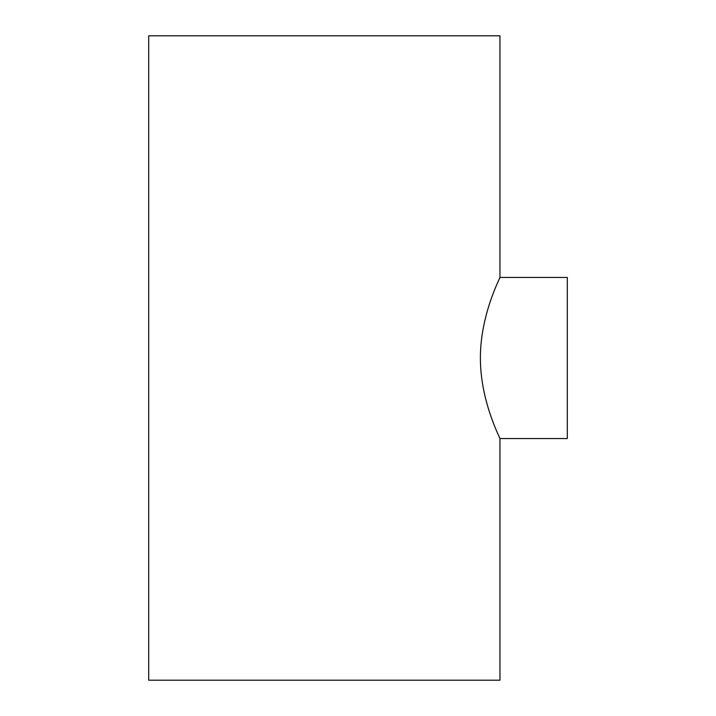 <?xml version="1.0" encoding="UTF-8"?>
<svg xmlns="http://www.w3.org/2000/svg" width="716" height="716" viewBox="0 0 716 716"><rect width="100%" height="100%" fill="white"/><g stroke="black" fill="none" stroke-linecap="round" stroke-linejoin="round"><path stroke-width="1.07" d="M499.956 680.2L148.704 680.2L148.704 35.8L499.956 35.8L499.956 277.45C500.69 276.788 480.257 314.494 480.391 358C480.257 401.506 500.69 439.212 499.956 438.55L499.956 680.2M499.956 438.55L567.296 438.55L567.296 277.45L499.956 277.45"/></g></svg>
